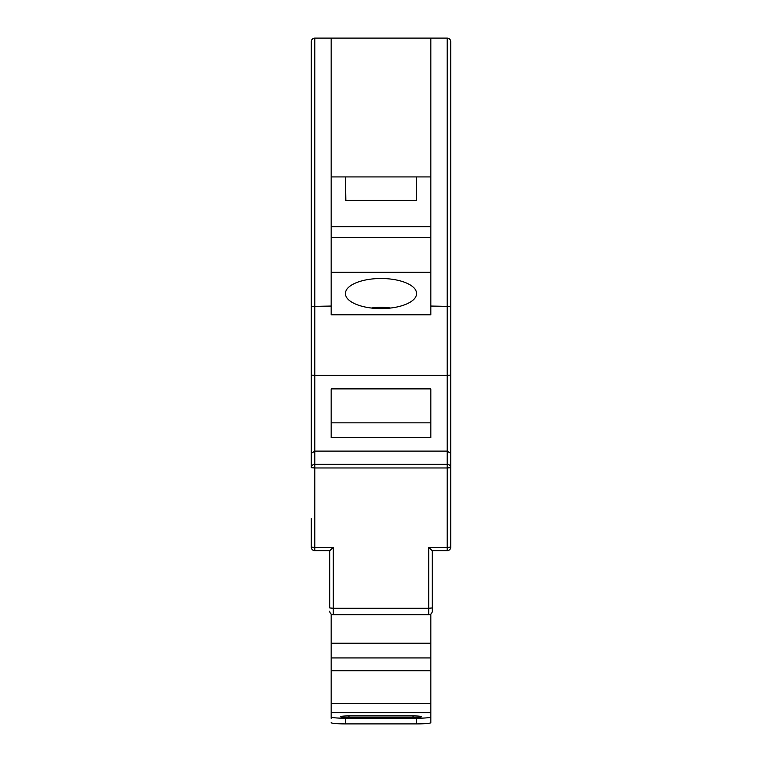 <?xml version="1.0" encoding="UTF-8"?>
<svg xmlns="http://www.w3.org/2000/svg" width="762" height="762" viewBox="0 0 762 762"><rect width="100%" height="100%" fill="white"/><g stroke="black" fill="none" stroke-linecap="round" stroke-linejoin="round"><path stroke-width="1.14" d="M329.746 607.638L329.746 550.688L314.792 550.688L329.746 550.688L333.299 547.44L333.299 608.257L428.701 608.257L428.701 547.44L447.208 547.44L447.208 467.973L314.792 467.973L314.792 464.325A3.562 3.343 180 0 0 311.229 467.668L311.229 41.662C311.458 39.51 312.649 38.329 314.792 38.1L331.165 38.1L331.165 314.792L430.835 314.792L430.835 306.048L450.771 306.419L450.771 467.668A3.562 3.343 180 0 0 447.208 464.325L447.208 375.409L450.771 375.037L450.771 41.662L450.771 306.419M345.434 176.927L345.843 200.416M416.566 200.416L345.434 200.416L416.566 200.416L416.566 176.927M381 278.501A35.595 15.04 0 0 0 345.405 293.541A35.595 15.04 0 0 0 381 308.591A35.595 15.04 0 0 0 416.595 293.541A35.595 15.04 0 0 0 381 278.501M331.165 226.762L430.835 226.762M430.835 237.439L331.165 237.439M430.835 306.048L430.835 38.1L447.208 38.1C449.351 38.329 450.542 39.51 450.771 41.662M311.229 375.037L314.792 375.409L311.229 375.037L311.229 306.419L331.165 306.048M311.229 41.662C311.458 39.51 312.649 38.329 314.792 38.1L314.792 375.409L447.208 375.409L447.208 38.1M450.771 518.646L450.771 547.126L447.208 547.44L447.208 550.688L432.245 550.688L447.208 550.688A3.562 3.562 0 0 0 450.771 547.126L450.771 453.39L447.208 451.104L314.792 451.104L311.229 453.39M311.229 467.668L314.792 467.973L314.792 547.44L311.229 547.126C311.458 549.278 312.649 550.459 314.792 550.688A3.562 3.562 0 0 1 311.229 547.126L311.229 518.646M430.835 38.1L331.165 38.1M331.165 388.887L331.165 437.636L430.835 437.636L430.835 388.887L331.165 388.887L331.165 422.834L430.835 422.834L430.835 388.887M432.254 607.638L432.254 611.2L432.254 607.638M428.701 547.44L432.245 550.688L432.254 607.952L428.701 608.257L428.701 614.763A3.562 3.562 0 0 0 432.254 611.2A3.562 3.562 0 0 1 428.701 614.763L333.299 614.763A3.562 3.562 0 0 1 329.746 611.2A3.562 3.562 0 0 0 333.299 614.763L333.299 608.257L329.746 607.952M430.835 272.301L331.165 272.301M430.835 176.927L331.165 176.927M331.165 718.376L331.165 614.048M430.835 718.376L430.835 722.652A14.24 1.248 180 0 1 416.595 723.9L416.595 718.223A14.24 1.248 0 0 0 430.835 716.975L430.835 614.048M413.033 715.918L348.967 715.918A8.544 0.752 0 0 0 340.423 716.671A8.544 0.752 0 0 0 348.967 717.413L413.033 717.413A8.544 0.752 0 0 0 421.577 716.671A8.544 0.752 0 0 0 413.033 715.918L413.033 717.413M331.165 716.975A14.24 1.248 0 0 0 345.405 718.223L416.595 718.223M345.405 718.223L345.405 723.9L416.595 723.9M345.405 723.9A14.24 1.248 180 0 1 331.165 722.652M430.835 716.975L430.835 722.652M390.63 308.029A28.48 12.04 0 0 0 381 307.315A28.48 12.04 0 0 0 371.37 308.029M450.771 467.668L447.208 467.973L447.208 464.325L314.792 464.325L314.792 375.409M314.792 550.688L314.792 547.44L333.299 547.44M331.165 657.93L430.835 657.93M331.165 643.233L430.835 643.233M331.165 670.722L430.835 670.722M331.165 712.708L430.835 712.708M348.967 715.918L348.967 717.413M331.165 703.517L430.835 703.517"/></g></svg>
